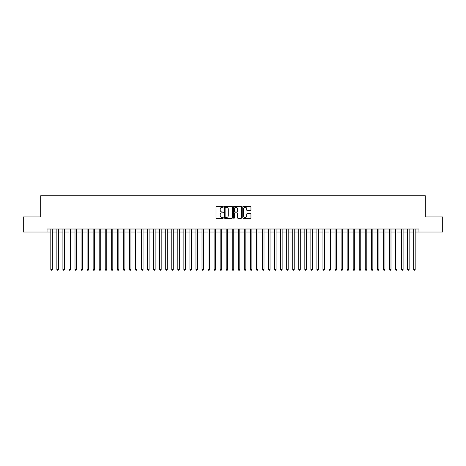 <?xml version="1.0" encoding="UTF-8"?>
<svg xmlns="http://www.w3.org/2000/svg" width="466" height="466" viewBox="0 0 466 466"><rect width="100%" height="100%" fill="white"/><g stroke="black" fill="none" stroke-linecap="round" stroke-linejoin="round"><path stroke-width="0.7" d="M223.325 206.857A0.414 0.414 0 0 0 222.911 206.444L216.603 206.444A0.594 0.594 0 0 0 216.008 207.038L216.008 217.721A0.594 0.594 0 0 0 216.603 218.315L222.911 218.315A0.414 0.414 0 0 0 223.325 217.896A0.414 0.414 0 0 0 222.911 217.482L222.09 217.482A1.899 1.899 0 0 1 220.191 215.583L220.191 214.692A1.899 1.899 0 0 1 222.09 212.793L222.911 212.793A0.414 0.414 0 0 0 223.325 212.38A0.414 0.414 0 0 0 222.911 211.96L222.09 211.96A1.899 1.899 0 0 1 220.191 210.061L220.191 209.17A1.899 1.899 0 0 1 222.09 207.271L222.911 207.271A0.414 0.414 0 0 0 223.325 206.857M250.347 210.626A0.594 0.594 0 0 0 250.941 210.032L250.941 207.038A0.594 0.594 0 0 0 250.347 206.444L243.345 206.444A0.594 0.594 0 0 0 242.751 207.038L242.751 217.721A0.594 0.594 0 0 0 243.345 218.315L250.347 218.315A0.594 0.594 0 0 0 250.941 217.721L250.941 214.098A0.594 0.594 0 0 0 250.347 213.504L247.353 213.504A0.594 0.594 0 0 0 246.759 214.098L246.759 215.892A1.59 1.59 0 0 1 245.168 217.482A1.59 1.59 0 0 1 243.584 215.892L243.584 208.861A1.59 1.59 0 0 1 245.168 207.271A1.59 1.59 0 0 1 246.759 208.861L246.759 210.032A0.594 0.594 0 0 0 247.353 210.626L250.347 210.626M47.037 232.033L23.3 232.033L23.3 216.911L40.688 216.911L40.688 195.749L425.312 195.749L425.312 216.911L442.7 216.911L442.7 232.033L418.963 232.033L418.963 229.01L47.037 229.01L47.037 232.033L50.817 232.033M232.482 207.038A0.594 0.594 0 0 0 231.887 206.444L224.88 206.444A0.594 0.594 0 0 0 224.292 207.038L224.292 217.721A0.594 0.594 0 0 0 224.88 218.315L231.887 218.315A0.594 0.594 0 0 0 232.482 217.721L232.482 207.038M234.113 206.444L241.12 206.444A0.594 0.594 0 0 1 241.708 207.038L241.708 217.721A0.594 0.594 0 0 1 241.12 218.315L238.12 218.315A0.594 0.594 0 0 1 237.526 217.721L237.526 213.387A0.594 0.594 0 0 0 236.932 212.793L234.946 212.793A0.594 0.594 0 0 0 234.351 213.387L234.351 217.896A0.414 0.414 0 0 1 233.938 218.315A0.414 0.414 0 0 1 233.518 217.896L233.518 207.038A0.594 0.594 0 0 1 234.113 206.444M52.326 232.033L56.864 232.033M58.378 232.033L62.91 232.033M64.424 232.033L68.962 232.033M70.471 232.033L75.009 232.033M76.517 232.033L81.055 232.033M82.564 232.033L87.101 232.033M88.616 232.033L93.148 232.033M94.662 232.033L99.2 232.033M100.708 232.033L105.246 232.033M106.755 232.033L111.292 232.033M112.807 232.033L117.339 232.033M118.853 232.033L123.385 232.033M124.9 232.033L129.437 232.033M130.946 232.033L135.484 232.033M136.992 232.033L141.53 232.033M143.045 232.033L147.576 232.033M149.091 232.033L153.623 232.033M155.137 232.033L159.675 232.033M161.184 232.033L165.721 232.033M167.23 232.033L171.768 232.033M173.282 232.033L177.814 232.033M179.328 232.033L183.866 232.033M185.375 232.033L189.912 232.033M191.421 232.033L195.959 232.033M197.473 232.033L202.005 232.033M203.52 232.033L208.052 232.033M209.566 232.033L214.104 232.033M215.612 232.033L220.15 232.033M221.659 232.033L226.196 232.033M227.711 232.033L232.243 232.033M233.757 232.033L238.289 232.033M239.804 232.033L244.341 232.033M245.85 232.033L250.388 232.033M251.896 232.033L256.434 232.033M257.948 232.033L262.48 232.033M263.995 232.033L268.527 232.033M270.041 232.033L274.579 232.033M276.088 232.033L280.625 232.033M282.134 232.033L286.672 232.033M288.186 232.033L292.718 232.033M294.232 232.033L298.77 232.033M300.279 232.033L304.816 232.033M306.325 232.033L310.863 232.033M312.377 232.033L316.909 232.033M318.424 232.033L322.955 232.033M324.47 232.033L329.008 232.033M330.516 232.033L335.054 232.033M336.563 232.033L341.1 232.033M342.615 232.033L347.147 232.033M348.661 232.033L353.193 232.033M354.708 232.033L359.245 232.033M360.754 232.033L365.292 232.033M366.8 232.033L371.338 232.033M372.852 232.033L377.384 232.033M378.899 232.033L383.436 232.033M384.945 232.033L389.483 232.033M390.991 232.033L395.529 232.033M397.038 232.033L401.575 232.033M403.09 232.033L407.622 232.033M409.136 232.033L413.674 232.033M415.183 232.033L418.963 232.033M225.538 207.271A0.414 0.414 0 0 0 225.119 207.69L225.119 217.069A0.414 0.414 0 0 0 225.538 217.482L226.394 217.482A1.899 1.899 0 0 0 228.293 215.583L228.293 209.17A1.899 1.899 0 0 0 226.394 207.271L225.538 207.271M237.526 208.89A1.59 1.59 0 0 0 235.936 207.3A1.59 1.59 0 0 0 234.351 208.89L234.351 211.366A0.594 0.594 0 0 0 234.946 211.96L236.932 211.96A0.594 0.594 0 0 0 237.526 211.366L237.526 208.89M52.326 229.01L52.326 269.465L50.817 269.465L50.817 229.01M52.326 269.465L51.877 270.251L51.272 270.251L50.817 269.465M58.378 229.01L58.378 269.465L56.864 269.465L56.864 229.01M58.378 269.465L57.924 270.251L57.318 270.251L56.864 269.465M64.424 229.01L64.424 269.465L62.91 269.465L62.91 229.01M64.424 269.465L63.97 270.251L63.364 270.251L62.91 269.465M70.471 229.01L70.471 269.465L68.962 269.465L68.962 229.01M70.471 269.465L70.017 270.251L69.411 270.251L68.962 269.465M76.517 229.01L76.517 269.465L75.009 269.465L75.009 229.01M76.517 269.465L76.063 270.251L75.463 270.251L75.009 269.465M82.564 229.01L82.564 269.465L81.055 269.465L81.055 229.01M82.564 269.465L82.115 270.251L81.509 270.251L81.055 269.465M88.616 229.01L88.616 269.465L87.101 269.465L87.101 229.01M88.616 269.465L88.161 270.251L87.556 270.251L87.101 269.465M94.662 229.01L94.662 269.465L93.148 269.465L93.148 229.01M94.662 269.465L94.208 270.251L93.602 270.251L93.148 269.465M100.708 229.01L100.708 269.465L99.2 269.465L99.2 229.01M100.708 269.465L100.254 270.251L99.648 270.251L99.2 269.465M106.755 229.01L106.755 269.465L105.246 269.465L105.246 229.01M106.755 269.465L106.3 270.251L105.7 270.251L105.246 269.465M112.807 229.01L112.807 269.465L111.292 269.465L111.292 229.01M112.807 269.465L112.353 270.251L111.747 270.251L111.292 269.465M118.853 229.01L118.853 269.465L117.339 269.465L117.339 229.01M118.853 269.465L118.399 270.251L117.793 270.251L117.339 269.465M124.9 229.01L124.9 269.465L123.385 269.465L123.385 229.01M124.9 269.465L124.445 270.251L123.84 270.251L123.385 269.465M130.946 229.01L130.946 269.465L129.437 269.465L129.437 229.01M130.946 269.465L130.492 270.251L129.886 270.251L129.437 269.465M136.992 229.01L136.992 269.465L135.484 269.465L135.484 229.01M136.992 269.465L136.544 270.251L135.938 270.251L135.484 269.465M143.045 229.01L143.045 269.465L141.53 269.465L141.53 229.01M143.045 269.465L142.59 270.251L141.984 270.251L141.53 269.465M149.091 229.01L149.091 269.465L147.576 269.465L147.576 229.01M149.091 269.465L148.637 270.251L148.031 270.251L147.576 269.465M155.137 229.01L155.137 269.465L153.623 269.465L153.623 229.01M155.137 269.465L154.683 270.251L154.077 270.251L153.623 269.465M161.184 229.01L161.184 269.465L159.675 269.465L159.675 229.01M161.184 269.465L160.729 270.251L160.129 270.251L159.675 269.465M167.23 229.01L167.23 269.465L165.721 269.465L165.721 229.01M167.23 269.465L166.781 270.251L166.176 270.251L165.721 269.465M173.282 229.01L173.282 269.465L171.768 269.465L171.768 229.01M173.282 269.465L172.828 270.251L172.222 270.251L171.768 269.465M179.328 229.01L179.328 269.465L177.814 269.465L177.814 229.01M179.328 269.465L178.874 270.251L178.268 270.251L177.814 269.465M185.375 229.01L185.375 269.465L183.866 269.465L183.866 229.01M185.375 269.465L184.92 270.251L184.315 270.251L183.866 269.465M191.421 229.01L191.421 269.465L189.912 269.465L189.912 229.01M191.421 269.465L190.967 270.251L190.367 270.251L189.912 269.465M197.473 229.01L197.473 269.465L195.959 269.465L195.959 229.01M197.473 269.465L197.019 270.251L196.413 270.251L195.959 269.465M203.52 229.01L203.52 269.465L202.005 269.465L202.005 229.01M203.52 269.465L203.065 270.251L202.46 270.251L202.005 269.465M209.566 229.01L209.566 269.465L208.052 269.465L208.052 229.01M209.566 269.465L209.112 270.251L208.506 270.251L208.052 269.465M215.612 229.01L215.612 269.465L214.104 269.465L214.104 229.01M215.612 269.465L215.158 270.251L214.552 270.251L214.104 269.465M221.659 229.01L221.659 269.465L220.15 269.465L220.15 229.01M221.659 269.465L221.204 270.251L220.604 270.251L220.15 269.465M227.711 229.01L227.711 269.465L226.196 269.465L226.196 229.01M227.711 269.465L227.257 270.251L226.651 270.251L226.196 269.465M233.757 229.01L233.757 269.465L232.243 269.465L232.243 229.01M233.757 269.465L233.303 270.251L232.697 270.251L232.243 269.465M239.804 229.01L239.804 269.465L238.289 269.465L238.289 229.01M239.804 269.465L239.349 270.251L238.743 270.251L238.289 269.465M245.85 229.01L245.85 269.465L244.341 269.465L244.341 229.01M245.85 269.465L245.396 270.251L244.796 270.251L244.341 269.465M251.896 229.01L251.896 269.465L250.388 269.465L250.388 229.01M251.896 269.465L251.448 270.251L250.842 270.251L250.388 269.465M257.948 229.01L257.948 269.465L256.434 269.465L256.434 229.01M257.948 269.465L257.494 270.251L256.888 270.251L256.434 269.465M263.995 229.01L263.995 269.465L262.48 269.465L262.48 229.01M263.995 269.465L263.54 270.251L262.935 270.251L262.48 269.465M270.041 229.01L270.041 269.465L268.527 269.465L268.527 229.01M270.041 269.465L269.587 270.251L268.981 270.251L268.527 269.465M276.088 229.01L276.088 269.465L274.579 269.465L274.579 229.01M276.088 269.465L275.633 270.251L275.033 270.251L274.579 269.465M282.134 229.01L282.134 269.465L280.625 269.465L280.625 229.01M282.134 269.465L281.685 270.251L281.08 270.251L280.625 269.465M288.186 229.01L288.186 269.465L286.672 269.465L286.672 229.01M288.186 269.465L287.732 270.251L287.126 270.251L286.672 269.465M294.232 229.01L294.232 269.465L292.718 269.465L292.718 229.01M294.232 269.465L293.778 270.251L293.172 270.251L292.718 269.465M300.279 229.01L300.279 269.465L298.77 269.465L298.77 229.01M300.279 269.465L299.824 270.251L299.219 270.251L298.77 269.465M306.325 229.01L306.325 269.465L304.816 269.465L304.816 229.01M306.325 269.465L305.871 270.251L305.271 270.251L304.816 269.465M312.377 229.01L312.377 269.465L310.863 269.465L310.863 229.01M312.377 269.465L311.923 270.251L311.317 270.251L310.863 269.465M318.424 229.01L318.424 269.465L316.909 269.465L316.909 229.01M318.424 269.465L317.969 270.251L317.363 270.251L316.909 269.465M324.47 229.01L324.47 269.465L322.955 269.465L322.955 229.01M324.47 269.465L324.016 270.251L323.41 270.251L322.955 269.465M330.516 229.01L330.516 269.465L329.008 269.465L329.008 229.01M330.516 269.465L330.062 270.251L329.456 270.251L329.008 269.465M336.563 229.01L336.563 269.465L335.054 269.465L335.054 229.01M336.563 269.465L336.114 270.251L335.508 270.251L335.054 269.465M342.615 229.01L342.615 269.465L341.1 269.465L341.1 229.01M342.615 269.465L342.161 270.251L341.555 270.251L341.1 269.465M348.661 229.01L348.661 269.465L347.147 269.465L347.147 229.01M348.661 269.465L348.207 270.251L347.601 270.251L347.147 269.465M354.708 229.01L354.708 269.465L353.193 269.465L353.193 229.01M354.708 269.465L354.253 270.251L353.647 270.251L353.193 269.465M360.754 229.01L360.754 269.465L359.245 269.465L359.245 229.01M360.754 269.465L360.3 270.251L359.7 270.251L359.245 269.465M366.8 229.01L366.8 269.465L365.292 269.465L365.292 229.01M366.8 269.465L366.352 270.251L365.746 270.251L365.292 269.465M372.852 229.01L372.852 269.465L371.338 269.465L371.338 229.01M372.852 269.465L372.398 270.251L371.792 270.251L371.338 269.465M378.899 229.01L378.899 269.465L377.384 269.465L377.384 229.01M378.899 269.465L378.444 270.251L377.839 270.251L377.384 269.465M384.945 229.01L384.945 269.465L383.436 269.465L383.436 229.01M384.945 269.465L384.491 270.251L383.885 270.251L383.436 269.465M390.991 229.01L390.991 269.465L389.483 269.465L389.483 229.01M390.991 269.465L390.537 270.251L389.937 270.251L389.483 269.465M397.038 229.01L397.038 269.465L395.529 269.465L395.529 229.01M397.038 269.465L396.589 270.251L395.983 270.251L395.529 269.465M403.09 229.01L403.09 269.465L401.575 269.465L401.575 229.01M403.09 269.465L402.636 270.251L402.03 270.251L401.575 269.465M409.136 229.01L409.136 269.465L407.622 269.465L407.622 229.01M409.136 269.465L408.682 270.251L408.076 270.251L407.622 269.465M415.183 229.01L415.183 269.465L413.674 269.465L413.674 229.01M415.183 269.465L414.728 270.251L414.123 270.251L413.674 269.465"/></g></svg>
